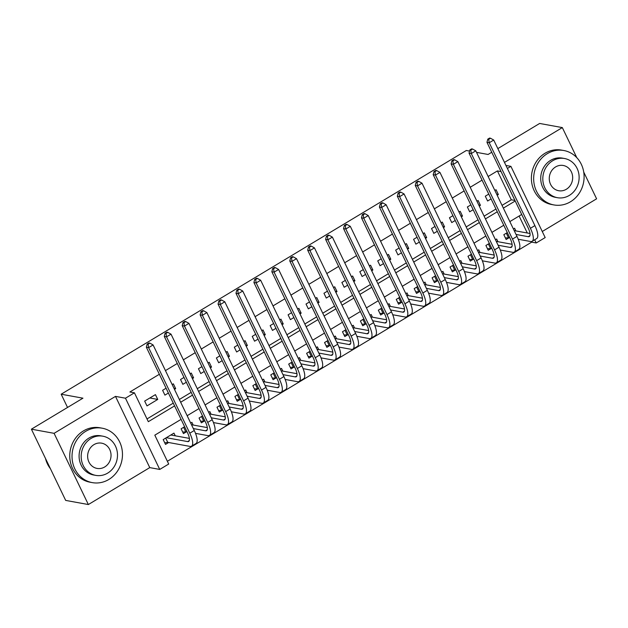<?xml version="1.0" encoding="UTF-8"?>
<svg xmlns="http://www.w3.org/2000/svg" width="628" height="628" viewBox="0 0 628 628"><rect width="100%" height="100%" fill="white"/><g stroke="black" fill="none" stroke-linecap="round" stroke-linejoin="round"><path stroke-width="0.94" d="M181.068 419.371L154.81 435.165L168.704 464.037L159.74 469.43L125.467 398.207L134.431 392.814L148.326 421.686L174.584 405.892M149.762 467.609L115.489 396.386L54.087 433.328L31.4 429.183L65.673 500.406L88.36 504.543L149.762 467.609L159.74 469.43M542.262 231.504L596.6 198.817L583.726 172.064M507.393 168.461L510.902 166.349L545.183 237.572L536.218 242.965L534.679 239.763M167.378 461.282L531.68 242.133L536.218 242.965M54.087 433.328L88.36 504.543M576.787 157.652L562.327 127.594L504.472 162.393M497.839 148.601L539.64 123.457L562.327 127.594M155.43 394.62L144.676 401.096L146.991 405.908L157.746 399.432L155.43 394.62M174.482 389.368L175.675 388.646L173.359 383.834L172.166 384.556M166.075 388.222L162.605 390.31L164.921 395.122L168.39 393.034M192.404 378.59L193.605 377.868L191.289 373.056L190.088 373.778M184.004 377.436L180.534 379.524L182.85 384.336L186.32 382.248M210.333 367.804L211.534 367.082L209.218 362.27L208.017 362.992M201.933 366.65L198.456 368.738L200.772 373.55L204.249 371.462M228.262 357.018L229.456 356.296L227.14 351.484L225.947 352.206M219.855 355.864L216.385 357.952L218.701 362.764L222.171 360.676M246.192 346.232L247.385 345.51L245.069 340.698L243.876 341.42M237.784 345.086L234.315 347.174L236.63 351.986L240.1 349.898M264.113 335.446L265.314 334.732L262.999 329.92L261.798 330.634M255.714 334.3L252.244 336.388L254.56 341.2L258.029 339.112M282.043 324.668L283.244 323.946L280.928 319.134L279.727 319.856M273.643 323.514L270.166 325.602L272.481 330.414L275.959 328.326M299.972 313.882L301.165 313.16L298.849 308.348L297.656 309.07M291.565 312.728L288.095 314.816L290.411 319.628L293.88 317.54M317.894 303.096L319.095 302.374L316.779 297.562L315.578 298.284M309.494 301.95L306.024 304.038L308.34 308.85L311.81 306.762M335.823 292.31L337.024 291.596L334.708 286.784L333.507 287.498M327.424 291.164L323.954 293.252L326.27 298.065L329.739 295.976M353.752 281.532L354.953 280.81L352.638 275.998L351.437 276.72M345.353 280.378L341.875 282.467L344.191 287.279L347.669 285.191M371.682 270.746L372.875 270.024L370.559 265.212L369.366 265.934M363.274 269.593L359.805 271.681L362.121 276.493L365.59 274.405M389.603 259.961L390.804 259.238L388.489 254.426L387.288 255.149M381.204 258.807L377.734 260.895L380.05 265.707L383.52 263.619M407.533 249.175L408.734 248.453L406.418 243.64L405.217 244.363M399.133 248.029L395.664 250.117L397.979 254.929L401.449 252.841M425.462 238.397L426.663 237.674L424.34 232.862L423.146 233.577M417.063 237.243L413.585 239.331L415.901 244.143L419.378 242.055M443.392 227.611L444.585 226.889L442.269 222.076L441.076 222.799M434.984 226.457L431.515 228.545L433.83 233.357L437.3 231.269M461.313 216.825L462.514 216.103L460.198 211.291L458.997 212.013M452.914 215.671L449.444 217.759L451.76 222.571L455.229 220.483M479.243 206.039L480.444 205.317L478.128 200.505L476.927 201.227M470.843 204.893L467.365 206.981L469.681 211.793L473.159 209.705M507.298 232.603L503.821 234.691L506.137 239.504L509.277 237.619M489.369 243.389L485.899 245.477L488.215 250.289L491.347 248.398M471.44 254.167L467.97 256.255L470.286 261.067L473.426 259.183M453.51 264.953L450.041 267.041L452.356 271.853L455.496 269.969M435.589 275.739L432.111 277.827L434.427 282.639L437.567 280.755M417.659 286.525L414.19 288.613L416.505 293.425L419.637 291.533M399.73 297.311L396.26 299.399L398.576 304.211L401.716 302.319M381.8 308.089L378.331 310.177L380.647 314.989L383.786 313.105M363.879 318.875L360.401 320.963L362.717 325.775L365.857 323.891M345.95 329.661L342.48 331.749L344.796 336.561L347.928 334.669M328.02 340.447L324.55 342.535L326.866 347.347L330.006 345.455M310.099 351.225L306.621 353.313L308.937 358.125L312.077 356.241M292.169 362.011L288.699 364.099L291.015 368.911L294.147 367.027M274.24 372.796L270.77 374.885L273.086 379.697L276.218 377.813M256.31 383.582L252.841 385.671L255.156 390.483L258.296 388.591M238.389 394.36L234.911 396.449L237.227 401.261L240.367 399.377M220.459 405.146L216.99 407.234L219.305 412.046L222.438 410.163M202.53 415.932L199.06 418.02L201.376 422.832L204.516 420.948M184.601 426.718L181.131 428.806L183.447 433.618L186.587 431.726M531.68 242.133L531.39 241.537M527.285 232.996L519.113 216.024M515.878 230.916L514.583 228.223L513.382 228.937M497.949 241.701L496.654 239.001L495.453 239.723M480.02 252.487L478.724 249.787L477.531 250.509M462.098 263.265L460.795 260.573L459.602 261.295M444.169 274.051L442.873 271.359L441.672 272.081M426.239 284.837L424.944 282.145L423.743 282.859M408.31 295.623L407.015 292.923L405.821 293.645M390.388 306.409L389.085 303.709L387.892 304.431M372.459 317.187L371.164 314.495L369.963 315.217M354.53 327.973L353.234 325.28L352.033 325.995M336.608 338.759L335.305 336.059L334.112 336.781M318.679 349.545L317.383 346.844L316.182 347.567M300.749 360.323L299.454 357.63L298.253 358.353M282.82 371.109L281.525 368.416L280.324 369.131M264.898 381.895L263.595 379.194L262.402 379.916M246.969 392.681L245.674 389.98L244.473 390.702M229.039 403.459L227.744 400.766L226.543 401.488M211.11 414.245L209.815 411.552L208.614 412.274M193.189 425.03L191.885 422.338L190.692 423.052M175.259 435.816L173.964 433.116L163.202 439.592L165.517 444.404L168.657 442.512M502.031 205.364L511.302 199.79L497.407 170.918L488.137 176.492M482.053 180.15L470.215 187.27M464.123 190.936L452.286 198.056M446.194 201.721L434.356 208.841M428.272 212.5L416.427 219.627M410.343 223.285L398.505 230.413M392.414 234.071L380.576 241.191M374.484 244.857L362.646 251.977M356.563 255.635L344.717 262.763M338.633 266.421L326.796 273.549M320.704 277.207L308.866 284.327M302.782 287.993L290.937 295.113M284.853 298.779L273.007 305.899M266.924 309.557L255.086 316.685M248.994 320.343L237.156 327.463M231.073 331.129L219.227 338.249M213.143 341.915L201.298 349.035M195.214 352.693L183.376 359.82M177.284 363.479L165.447 370.606M159.363 374.264L129.894 391.99L134.431 392.814M146.999 418.931L173.257 403.137M179.341 399.479L191.187 392.351M197.271 388.693L209.108 381.565M215.2 377.907L227.038 370.787M233.121 367.121L244.967 360.001M251.051 356.343L262.889 349.215M268.98 345.557L280.818 338.429M286.91 334.771L298.747 327.651M304.831 323.985L316.677 316.865M322.761 313.199L334.598 306.079M340.69 302.421L352.528 295.293M358.612 291.635L370.457 284.515M376.541 280.849L388.387 273.73M394.47 270.064L406.308 262.944M412.4 259.286L424.238 252.158M430.321 248.5L442.167 241.372M448.251 237.714L460.096 230.594M466.18 226.928L478.018 219.808M484.11 216.15L495.947 209.022M497.172 195.253L498.365 194.539L496.049 189.727L494.856 190.441M488.765 194.107L485.295 196.195L487.611 201.007L491.08 198.919M31.4 429.183L82.943 398.183L61.167 394.211L67.534 407.446M61.167 394.211L466.321 150.492L469.563 151.081M115.489 396.386L125.467 398.207M497.407 170.918L501.042 171.577M505.94 165.447L510.902 166.349M476.519 152.353L488.097 154.464L491.748 152.266M521.687 214.47L509.85 221.598M503.758 225.256L491.92 232.376M485.829 236.042L473.991 243.162M467.907 246.82L456.061 253.948M449.978 257.606L438.14 264.733M432.048 268.392L420.21 275.511M414.127 279.177L402.281 286.297M396.197 289.963L384.352 297.083M378.268 300.741L366.43 307.869M360.339 311.527L348.501 318.647M342.417 322.313L330.571 329.433M324.488 333.099L312.642 340.219M306.558 343.877L294.72 351.005M288.629 354.663L276.791 361.791M270.707 365.449L258.862 372.569M252.778 376.235L240.932 383.355M234.848 387.013L223.011 394.141M216.919 397.799L205.081 404.927M198.998 408.585L187.152 415.705M180.668 402.234L192.513 395.114M198.597 391.448L210.435 384.328M216.527 380.662L228.364 373.542M234.448 369.884L246.294 362.756M252.377 359.098L264.223 351.978M270.307 348.312L282.145 341.192M288.236 337.526L300.074 330.406M306.158 326.748L318.004 319.621M324.087 315.963L335.933 308.835M342.017 305.177L353.854 298.057M359.946 294.391L371.784 287.271M377.868 283.605L389.713 276.485M395.797 272.827L407.635 265.699M413.726 262.041L425.564 254.921M431.656 251.255L443.494 244.135M449.577 240.469L461.423 233.349M467.507 229.691L479.345 222.563M485.436 218.905L497.274 211.785M503.358 208.119L515.203 200.999M511.302 199.79L514.936 200.45M496.677 194.225L498.365 194.539M478.748 205.011L480.444 205.317M460.819 215.796L462.514 216.103M442.897 226.582L444.585 226.889M424.968 237.36L426.663 237.674M407.038 248.146L408.734 248.453M389.109 258.932L390.804 259.238M371.187 269.718L372.875 270.024M353.258 280.496L354.953 280.81M335.328 291.282L337.024 291.596M317.399 302.068L319.095 302.374M299.478 312.854L301.165 313.16M281.548 323.632L283.244 323.946M263.619 334.418L265.314 334.732M245.689 345.204L247.385 345.51M227.768 355.99L229.456 356.296M209.838 366.776L211.534 367.082M191.909 377.554L193.605 377.868M173.98 388.339L175.675 388.646M149.833 397.987L157.746 399.432M490.492 138.231L489.581 138.066L487.791 139.141L488.694 139.306L490.492 138.231L493.718 140.044L489.236 142.744L530.409 228.302A16.595 5.401 59 0 1 532.159 241.278A16.595 5.401 59 0 1 530.558 241.497L518.218 239.244M509.748 237.706L505.391 237.941M514.183 230.609L530.016 233.498M506.961 232.807L507.432 232.894M516.035 234.456L528.242 236.685A11.061 3.603 -121 0 0 529.31 236.544A11.061 3.603 -121 0 0 528.148 227.886L486.967 142.328L487.791 139.141M493.718 140.044L534.891 225.609A16.595 5.401 59 0 1 536.642 238.585L532.159 241.278M488.694 139.306L489.236 142.744L486.967 142.328M506.317 233.192L508.366 237.447M570.46 201.784A27.656 25.136 100.3 0 0 583.859 172.967A27.656 25.136 100.3 0 0 563.842 150.516A27.656 25.136 100.3 0 0 547.302 153.664A27.656 25.136 100.3 0 0 533.902 182.473A27.656 25.136 100.3 0 0 553.912 204.932A27.656 25.136 100.3 0 0 570.46 201.784M563.842 150.516L561.573 150.1A27.656 25.136 100.3 0 0 545.033 153.248A27.656 25.136 100.3 0 0 531.633 182.057A27.656 25.136 100.3 0 0 551.651 204.516L553.912 204.932M557.389 197.694L555.309 197.31A19.915 18.102 -79.7 0 1 540.896 181.139A19.915 18.102 -79.7 0 1 550.544 160.399A19.915 18.102 -79.7 0 1 562.452 158.13L564.541 158.515A19.915 18.102 100.3 0 0 552.632 160.776A19.915 18.102 100.3 0 0 542.985 181.523A19.915 18.102 100.3 0 0 557.389 197.694A19.915 18.102 100.3 0 0 569.306 195.426A19.915 18.102 100.3 0 0 578.953 174.678A19.915 18.102 100.3 0 0 564.541 158.515M555.592 166.938A12.835 11.665 100.3 0 0 549.374 180.307A12.835 11.665 100.3 0 0 558.661 190.724A12.835 11.665 100.3 0 0 566.338 189.263A12.835 11.665 100.3 0 0 572.555 175.895A12.835 11.665 100.3 0 0 563.269 165.478A12.835 11.665 100.3 0 0 555.592 166.938M108.832 479.47A27.656 25.136 100.3 0 0 122.232 450.661A27.656 25.136 100.3 0 0 102.215 428.202A27.656 25.136 100.3 0 0 85.667 431.35A27.656 25.136 100.3 0 0 72.267 460.167A27.656 25.136 100.3 0 0 92.285 482.618A27.656 25.136 100.3 0 0 108.832 479.47M102.215 428.202L99.946 427.786A27.656 25.136 100.3 0 0 83.398 430.934A27.656 25.136 100.3 0 0 69.998 459.751A27.656 25.136 100.3 0 0 90.016 482.202L92.285 482.618M95.762 475.38L93.674 475.004A19.915 18.102 -79.7 0 1 79.261 458.833A19.915 18.102 -79.7 0 1 88.909 438.085A19.915 18.102 -79.7 0 1 100.825 435.824L102.913 436.201A19.915 18.102 100.3 0 0 90.997 438.47A19.915 18.102 100.3 0 0 81.35 459.217A19.915 18.102 100.3 0 0 95.762 475.38A19.915 18.102 100.3 0 0 107.671 473.112A19.915 18.102 100.3 0 0 117.318 452.372A19.915 18.102 100.3 0 0 102.913 436.201M93.965 444.624A12.835 11.665 100.3 0 0 87.747 458A12.835 11.665 100.3 0 0 97.034 468.417A12.835 11.665 100.3 0 0 104.711 466.957A12.835 11.665 100.3 0 0 110.928 453.589A12.835 11.665 100.3 0 0 101.642 443.164A12.835 11.665 100.3 0 0 93.965 444.624M45.483 458.448A27.656 25.136 100.3 0 0 50.421 468.716M472.562 149.017L471.652 148.852L469.862 149.927L470.765 150.092L472.562 149.017L475.789 150.83L471.306 153.53L512.487 239.087A16.595 5.401 59 0 1 514.23 252.064A16.595 5.401 59 0 1 512.629 252.283L500.288 250.03M491.826 248.484L487.461 248.727M496.253 241.395L512.087 244.276M489.031 243.586L489.51 243.672M498.114 245.242L510.313 247.471A11.061 3.603 -121 0 0 511.38 247.322A11.061 3.603 -121 0 0 510.219 238.671L469.038 153.114L469.862 149.927M475.789 150.83L516.97 236.387A16.595 5.401 59 0 1 518.712 249.371L514.23 252.064M470.765 150.092L471.306 153.53L469.038 153.114M488.388 243.978L490.437 248.233M454.633 159.795L453.73 159.63L451.932 160.713L452.843 160.878L454.633 159.795L457.859 161.616L453.385 164.308L494.558 249.873A16.595 5.401 59 0 1 496.308 262.849A16.595 5.401 59 0 1 494.699 263.069L482.359 260.816M473.897 259.27L469.532 259.513M478.332 252.173L494.158 255.062M471.11 254.371L471.581 254.458M480.185 256.028L492.383 258.257A11.061 3.603 -121 0 0 493.459 258.108A11.061 3.603 -121 0 0 492.289 249.457L451.116 163.9L451.932 160.713M457.859 161.616L499.04 247.173A16.595 5.401 59 0 1 500.791 260.149L496.308 262.849M452.843 160.878L453.385 164.308L451.116 163.9M470.458 254.764L472.507 259.019M436.703 170.581L435.801 170.416L434.003 171.491L434.914 171.664L436.703 170.581L439.938 172.402L435.455 175.094L476.628 260.651A16.595 5.401 59 0 1 478.379 273.635A16.595 5.401 59 0 1 476.77 273.847L464.437 271.602M455.967 270.056L451.603 270.291M460.403 262.959L476.236 265.848M453.18 265.157L453.651 265.244M462.255 266.814L474.454 269.035A11.061 3.603 -121 0 0 475.529 268.894A11.061 3.603 -121 0 0 474.36 260.243L433.187 174.678L434.003 171.491M439.938 172.402L481.111 257.959A16.595 5.401 59 0 1 482.861 270.935L478.379 273.635M434.914 171.664L435.455 175.094L433.187 174.678M452.537 265.542L454.586 269.805M418.782 181.366L417.871 181.202L416.081 182.277L416.984 182.442L418.782 181.366L422.008 183.18L417.526 185.88L458.707 271.437A16.595 5.401 59 0 1 460.45 284.413A16.595 5.401 59 0 1 458.848 284.633L446.508 282.38M438.038 280.842L433.681 281.077M442.473 273.745L458.307 276.634M435.251 275.943L435.722 276.03M444.326 277.6L456.532 279.821A11.061 3.603 -121 0 0 457.6 279.68A11.061 3.603 -121 0 0 456.438 271.021L415.257 185.464L416.081 182.277M422.008 183.18L463.181 268.745A16.595 5.401 59 0 1 464.932 281.721L460.45 284.413M416.984 182.442L417.526 185.88L415.257 185.464M434.607 276.328L436.656 280.583M400.852 192.152L399.942 191.987L398.152 193.063L399.063 193.228L400.852 192.152L404.079 193.966L399.596 196.666L440.778 282.223A16.595 5.401 59 0 1 442.528 295.199A16.595 5.401 59 0 1 440.919 295.419L428.579 293.166M420.116 291.62L415.752 291.863M424.544 284.531L440.377 287.42M417.322 286.721L417.801 286.808M426.404 288.378L438.603 290.607A11.061 3.603 -121 0 0 439.671 290.458A11.061 3.603 -121 0 0 438.509 281.807L397.328 196.25L398.152 193.063M404.079 193.966L445.26 279.531A16.595 5.401 59 0 1 447.003 292.507L442.528 295.199M399.063 193.228L399.596 196.666L397.328 196.25M416.678 287.114L418.727 291.368M382.923 202.93L382.02 202.766L380.223 203.849L381.133 204.014L382.923 202.93L386.157 204.752L381.675 207.444L422.848 293.009A16.595 5.401 59 0 1 424.599 305.985A16.595 5.401 59 0 1 422.989 306.205L410.649 303.952M402.187 302.406L397.822 302.649M406.622 295.309L422.456 298.198M399.4 297.507L399.871 297.594M408.475 299.164L420.674 301.393A11.061 3.603 -121 0 0 421.749 301.244A11.061 3.603 -121 0 0 420.579 292.593L379.406 207.036L380.223 203.849M386.157 204.752L427.33 290.309A16.595 5.401 59 0 1 429.081 303.293L424.599 305.985M381.133 204.014L381.675 207.444L379.406 207.036M398.749 297.9L400.797 302.154M364.994 213.716L364.091 213.551L362.293 214.635L363.204 214.8L364.994 213.716L368.228 215.537L363.745 218.23L404.919 303.795A16.595 5.401 59 0 1 406.669 316.771A16.595 5.401 59 0 1 405.06 316.983L392.728 314.738M384.257 313.191L379.901 313.427M388.693 306.095L404.526 308.984M381.471 308.293L381.942 308.379M390.545 309.949L402.744 312.171A11.061 3.603 -121 0 0 403.82 312.03A11.061 3.603 -121 0 0 402.65 303.379L361.477 217.822L362.293 214.635M368.228 215.537L409.401 301.095A16.595 5.401 59 0 1 411.152 314.071L406.669 316.771M363.204 214.8L363.745 218.23L361.477 217.822M380.827 308.678L382.876 312.94M347.072 224.502L346.161 224.337L344.372 225.413L345.274 225.578L347.072 224.502L350.298 226.323L345.816 229.016L386.997 314.573A16.595 5.401 59 0 1 388.74 327.557A16.595 5.401 59 0 1 387.138 327.769L374.798 325.516M366.328 323.977L361.971 324.213M370.763 316.881L386.597 319.77M363.541 319.079L364.012 319.165M372.616 320.735L384.823 322.957A11.061 3.603 -121 0 0 385.89 322.816A11.061 3.603 -121 0 0 384.729 314.165L343.547 228.6L344.372 225.413M350.298 226.323L391.48 311.881A16.595 5.401 59 0 1 393.222 324.857L388.74 327.557M345.274 225.578L345.816 229.016L343.547 228.6M362.898 319.464L364.947 323.718M329.143 235.288L328.232 235.123L326.442 236.199L327.353 236.364L329.143 235.288L332.369 237.101L327.887 239.802L369.068 325.359A16.595 5.401 59 0 1 370.818 338.335A16.595 5.401 59 0 1 369.209 338.555L356.869 336.302M348.407 334.755L344.042 334.999M352.842 327.667L368.667 330.556M345.612 329.857L346.091 329.943M354.694 331.513L366.893 333.743A11.061 3.603 -121 0 0 367.961 333.601A11.061 3.603 -121 0 0 366.799 324.943L325.618 239.386L326.442 236.199M332.369 237.101L373.55 322.666A16.595 5.401 59 0 1 375.301 335.642L370.818 338.335M327.353 236.364L327.887 239.802L325.618 239.386M344.968 330.25L347.017 334.504M311.213 246.074L310.311 245.901L308.513 246.985L309.423 247.149L311.213 246.074L314.447 247.887L309.965 250.588L351.138 336.145A16.595 5.401 59 0 1 352.889 349.121A16.595 5.401 59 0 1 351.28 349.341L338.947 347.088M330.477 345.541L326.113 345.785M334.912 338.445L350.746 341.334M327.69 340.643L328.161 340.729M336.765 342.299L348.964 344.529A11.061 3.603 -121 0 0 350.039 344.38A11.061 3.603 -121 0 0 348.87 335.729L307.696 250.172L308.513 246.985M314.447 247.887L355.621 333.444A16.595 5.401 59 0 1 357.371 346.428L352.889 349.121M309.423 247.149L309.965 250.588L307.696 250.172M327.039 341.035L329.088 345.29M293.284 256.852L292.381 256.687L290.591 257.77L291.494 257.935L293.284 256.852L296.518 258.673L292.036 261.366L333.209 346.931A16.595 5.401 59 0 1 334.959 359.907A16.595 5.401 59 0 1 333.358 360.119L321.018 357.874M312.548 356.327L308.191 356.571M316.983 349.231L332.816 352.12M309.761 351.429L310.232 351.515M318.836 353.085L331.042 355.307A11.061 3.603 -121 0 0 332.11 355.165A11.061 3.603 -121 0 0 330.94 346.515L289.767 260.958L290.591 257.77M296.518 258.673L337.691 344.23A16.595 5.401 59 0 1 339.442 357.206L334.959 359.907M291.494 257.935L292.036 261.366L289.767 260.958M309.117 351.813L311.166 356.076M275.362 267.638L274.452 267.473L272.662 268.549L273.565 268.713L275.362 267.638L278.589 269.459L274.106 272.152L315.287 357.709A16.595 5.401 59 0 1 317.03 370.693A16.595 5.401 59 0 1 315.429 370.905L303.089 368.66M294.618 367.113L290.262 367.349M299.054 360.017L314.887 362.906M291.832 362.215L292.303 362.301M300.906 363.871L313.113 366.093A11.061 3.603 -121 0 0 314.181 365.951A11.061 3.603 -121 0 0 313.019 357.301L271.838 271.736L272.662 268.549M278.589 269.459L319.77 355.016A16.595 5.401 59 0 1 321.512 367.992L317.03 370.693M273.565 268.713L274.106 272.152L271.838 271.736M291.188 362.599L293.237 366.862M257.433 278.424L256.522 278.259L254.733 279.334L255.643 279.499L257.433 278.424L260.659 280.237L256.177 282.938L297.358 368.495A16.595 5.401 59 0 1 299.109 381.471A16.595 5.401 59 0 1 297.499 381.691L285.159 379.438M276.697 377.899L272.332 378.135M281.132 370.803L296.958 373.691M273.902 373.001L274.381 373.087M282.985 374.649L295.184 376.879A11.061 3.603 -121 0 0 296.251 376.737A11.061 3.603 -121 0 0 295.089 368.079L253.908 282.522L254.733 279.334M260.659 280.237L301.84 365.802A16.595 5.401 59 0 1 303.591 378.778L299.109 381.471M255.643 279.499L256.177 282.938L253.908 282.522M273.259 373.385L275.307 377.64M239.504 289.21L238.601 289.045L236.803 290.12L237.714 290.285L239.504 289.21L242.738 291.023L238.255 293.723L279.429 379.281A16.595 5.401 59 0 1 281.179 392.257A16.595 5.401 59 0 1 279.57 392.476L267.238 390.224M258.767 388.677L254.403 388.92M263.203 381.589L279.036 384.469M255.981 383.779L256.452 383.865M265.055 385.435L277.254 387.664A11.061 3.603 -121 0 0 278.33 387.515A11.061 3.603 -121 0 0 277.16 378.865L235.987 293.307L236.803 290.12M242.738 291.023L283.911 376.58A16.595 5.401 59 0 1 285.661 389.564L281.179 392.257M237.714 290.285L238.255 293.723L235.987 293.307M255.329 384.171L257.378 388.426M221.582 299.988L220.671 299.823L218.882 300.906L219.784 301.071L221.582 299.988L224.808 301.809L220.326 304.502L261.499 390.067A16.595 5.401 59 0 1 263.25 403.043A16.595 5.401 59 0 1 261.648 403.262L249.308 401.009M240.838 399.463L236.481 399.706M245.273 392.367L261.107 395.255M238.051 394.565L238.522 394.651M247.126 396.221L259.333 398.45A11.061 3.603 -121 0 0 260.4 398.301A11.061 3.603 -121 0 0 259.231 389.65L218.057 304.093L218.882 300.906M224.808 301.809L265.982 387.366A16.595 5.401 59 0 1 267.732 400.342L263.25 403.043M219.784 301.071L220.326 304.502L218.057 304.093M237.408 394.957L239.456 399.212M203.653 310.774L202.742 310.609L200.952 311.684L201.855 311.857L203.653 310.774L206.879 312.595L202.397 315.287L243.578 400.845A16.595 5.401 59 0 1 245.32 413.828A16.595 5.401 59 0 1 243.719 414.04L231.379 411.795M222.909 410.249L218.552 410.484M227.344 403.152L243.177 406.041M220.122 405.35L220.593 405.437M229.204 407.007L241.403 409.228A11.061 3.603 -121 0 0 242.471 409.087A11.061 3.603 -121 0 0 241.309 400.436L200.128 314.871L200.952 311.684M206.879 312.595L248.06 398.152A16.595 5.401 59 0 1 249.803 411.128L245.32 413.828M201.855 311.857L202.397 315.287L200.128 314.871M219.478 405.735L221.527 409.998M185.723 321.56L184.813 321.395L183.023 322.47L183.933 322.635L185.723 321.56L188.95 323.373L184.475 326.073L225.648 411.63A16.595 5.401 59 0 1 227.399 424.606A16.595 5.401 59 0 1 225.79 424.826L213.449 422.573M204.987 421.035L200.622 421.27M209.422 413.938L225.248 416.827M202.192 416.136L202.671 416.223M211.275 417.793L223.474 420.014A11.061 3.603 -121 0 0 224.541 419.873A11.061 3.603 -121 0 0 223.38 411.214L182.206 325.657L183.023 322.47M188.95 323.373L230.131 408.938A16.595 5.401 59 0 1 231.881 421.914L227.399 424.606M183.933 322.635L184.475 326.073L182.206 325.657M201.549 416.521L203.598 420.776M167.794 332.345L166.891 332.181L165.093 333.256L166.004 333.421L167.794 332.345L171.028 334.159L166.546 336.859L207.719 422.416A16.595 5.401 59 0 1 209.469 435.392A16.595 5.401 59 0 1 207.86 435.612L195.528 433.359M187.058 431.813L182.693 432.056M191.493 424.724L207.326 427.613M184.271 426.914L184.742 427.001M193.346 428.571L205.544 430.8A11.061 3.603 -121 0 0 206.62 430.651A11.061 3.603 -121 0 0 205.45 422L164.277 336.443L165.093 333.256M171.028 334.159L212.201 419.724A16.595 5.401 59 0 1 213.952 432.7L209.469 435.392M166.004 333.421L166.546 336.859L164.277 336.443M183.619 427.307L185.668 431.562M149.872 343.124L148.962 342.959L147.172 344.042L148.075 344.207L149.872 343.124L153.099 344.945L148.616 347.637L189.789 433.202A16.595 5.401 59 0 1 191.54 446.178A16.595 5.401 59 0 1 189.939 446.398L167.747 442.348L164.772 442.842M170.824 435.008L189.397 438.391M166.342 437.7L187.623 441.586A11.061 3.603 -121 0 0 188.69 441.437A11.061 3.603 -121 0 0 187.529 432.786L146.348 347.229L147.172 344.042M153.099 344.945L194.272 430.502A16.595 5.401 59 0 1 196.022 443.486L191.54 446.178M148.075 344.207L148.616 347.637L146.348 347.229M165.698 438.093L167.747 442.348M529.938 235.665L528.242 236.685M534.891 225.609L530.409 228.302M512.008 246.443L510.313 247.471M516.97 236.387L512.487 239.087M494.087 257.229L492.383 258.257M499.04 247.173L494.558 249.873M476.157 268.015L474.454 269.035M481.111 257.959L476.628 260.651M458.228 278.801L456.532 279.821M463.181 268.745L458.707 271.437M440.299 289.587L438.603 290.607M445.26 279.531L440.778 282.223M422.377 300.365L420.674 301.393M427.33 290.309L422.848 293.009M404.448 311.15L402.744 312.171M409.401 301.095L404.919 303.795M386.518 321.936L384.823 322.957M391.48 311.881L386.997 314.573M368.597 332.722L366.893 333.743M373.55 322.666L369.068 325.359M350.667 343.5L348.964 344.529M355.621 333.444L351.138 336.145M332.738 354.286L331.042 355.307M337.691 344.23L333.209 346.931M314.809 365.072L313.113 366.093M319.77 355.016L315.287 357.709M296.887 375.858L295.184 376.879M301.84 365.802L297.358 368.495M278.958 386.636L277.254 387.664M283.911 376.58L279.429 379.281M261.028 397.422L259.333 398.45M265.982 387.366L261.499 390.067M243.099 408.208L241.403 409.228M248.06 398.152L243.578 400.845M225.177 418.994L223.474 420.014M230.131 408.938L225.648 411.63M207.248 429.78L205.544 430.8M212.201 419.724L207.719 422.416M189.318 440.558L187.623 441.586M194.272 430.502L189.789 433.202"/></g></svg>

